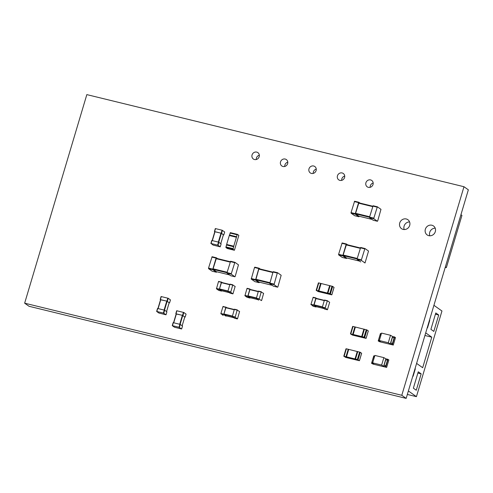 <?xml version="1.0" encoding="UTF-8"?>
<svg xmlns="http://www.w3.org/2000/svg" width="493" height="493" viewBox="0 0 493 493"><rect width="100%" height="100%" fill="white"/><g stroke="black" fill="none" stroke-linecap="round" stroke-linejoin="round"><path stroke-width="0.74" d="M433.92 305.309L441.962 311.003L416.425 396.662L408.383 390.967M425.705 332.867L431.776 337.169L422.674 367.71L416.603 363.409M412.826 376.073L413.097 376.264L415.316 368.813L415.044 368.622M427.258 327.654L427.53 327.845L429.754 320.395L429.483 320.204M435.794 312.95L438.708 315.009L433.822 331.401L430.907 329.336L435.794 312.95M418.249 371.796L421.164 373.854L416.277 390.246L413.368 388.182L418.249 371.796M407.347 394.443L416.425 396.662M424.923 335.493L431.776 337.169M429.754 320.395L429.446 320.321M435.418 314.207L438.708 315.009M417.873 373.053L421.164 373.854M460.937 214.695L461.935 215.404L446.362 267.631L445.364 266.929M446.362 267.631L445.234 267.36M361.381 259.885L361.394 260.433L365.011 262.985L368.542 251.06L364.925 248.503L361.381 259.885L357.111 258.837L360.654 247.461L364.9 248.503L360.654 247.461M360.716 261.931L357.123 259.392L357.111 258.837M346.493 257.919L359.551 261.105L346.517 257.919M346.474 257.907L343.171 255.571L343.159 255.017L346.437 244.534L360.365 247.942L346.437 244.534M347.614 244.824L346.425 243.986L346.166 244.337L342.881 255.362L338.611 254.32L342.154 242.944L346.4 243.986M346.801 257.993L346.505 258.468L342.265 257.426M342.881 255.362L342.894 255.916L346.505 258.468M346.487 258.455L342.241 257.426M342.216 257.414L338.623 254.869L338.611 254.32M237.946 238.329L234.415 250.259L233.035 249.285L233.596 246.71L226.478 244.972L225.917 247.548L227.328 248.521M237.971 238.341L238.834 235.352L237.447 234.378L237.151 234.791L233.596 246.71M233.867 246.297L226.78 244.559L226.478 244.972M233.898 246.297L226.638 244.448L229.3 235.512L236.418 237.25M233.75 246.186L226.638 244.448M229.418 235.537L230.336 232.641L237.423 234.378M392.274 337.397L392.545 336.485L390.518 335.277L381.551 333.089L379.333 340.54L380.362 341.501L378.766 341.107L379.043 340.176L379.413 340.269M393.285 345.038L395.509 337.588L393.285 345.038L390.327 343.935L390.604 343.005L392.126 343.375M395.509 337.588L394.073 336.824L393.796 337.754L392.255 337.403L390.61 342.98M390.327 343.935L388.299 342.727L390.518 335.277M394.067 336.855L392.545 336.485M381.354 333.749L380.59 333.533L378.217 340.965L379.672 341.717M388.299 342.727L379.333 340.54M391.855 344.274L392.132 343.344L390.604 343.005M393.297 345.057L379.659 341.748M380.436 333.514L378.217 340.965L380.59 333.533M380.713 334.562L380.984 333.662M379.425 340.238L378.969 340.127L378.692 341.057L378.371 340.977M380.91 333.607L380.633 334.537L381.089 334.648M325.189 307.817L327.444 309.77L329.651 302.314L327.407 300.73L325.189 307.817L322.342 307.121L324.388 300.268L327.389 300.73M324.585 309.068L327.444 309.77L324.585 309.068L322.342 307.121M322.323 307.207L313.998 305.173L316.038 306.615L323.809 308.519L316.068 306.628M313.998 305.173L316.025 298.314L324.363 300.354L316.025 298.314M316.814 298.505L315.847 298.185L313.807 305.038L310.96 304.341L313.172 297.254L316.007 297.945L313.172 297.254M316.26 306.677L316.062 306.991L313.234 306.295M313.807 305.038L316.062 306.991M316.05 306.985L313.215 306.295M313.203 306.289L310.96 304.341M247.159 297.353L250.006 298.049L247.172 297.359L244.922 295.769L246.962 288.553L249.803 289.243L247.769 296.466L250.006 298.049L250.216 297.735M249.963 289.009L246.962 288.553M250.771 289.57L249.803 289.243M249.988 289.379L258.32 291.412L249.988 289.379L247.954 296.238L249.994 297.68L257.765 299.584M258.572 300.138L256.311 298.548L258.344 291.332L261.191 292.029L259.158 299.245L261.573 300.601L263.613 293.378L261.191 292.029M258.517 291.098L261.364 291.788L258.344 291.332M318.386 290.833L329.774 293.612L331.826 294.851L318.238 291.585L316.21 290.377L318.386 290.833L320.61 283.383L318.755 282.933L318.404 282.896L316.223 290.328M321.097 283.537L320.61 283.383M318.885 290.95L321.109 283.506L329.786 285.687M327.611 293.107L329.786 285.675L332.664 286.402L334.007 287.419M327.426 293.039L329.644 285.589M254.887 281.639L251.251 279.081L254.524 267.508L258.794 268.549L255.516 280.123L259.108 282.668L259.429 282.206M260.242 269.036L259.071 268.204L254.782 267.151L254.524 267.508M254.782 267.151L259.047 268.198L258.794 268.549M259.096 282.119L272.173 285.318L259.096 282.119L255.799 279.777L258.807 269.098L272.869 272.537M259.059 268.747L272.986 272.148L259.059 268.747L258.807 269.098M273.387 286.156L269.751 283.598L273.023 272.025L277.294 273.067L274.022 284.64L277.633 287.197L277.892 286.846L281.164 275.267L277.571 272.721L277.294 273.067M277.528 272.715L273.282 271.674L273.023 272.025M211.072 243.505L213.118 245.089L220.248 246.845L217.998 245.243L211.072 243.505L211.959 240.529L218.504 242.125L221.111 243.875M211.756 240.504L210.868 243.487L211.959 240.529M220.772 243.597L223.397 234.797M212.181 240.578L214.8 231.704L220.981 233.183L223.403 234.767M223.403 234.859L221.554 233.325L214.628 231.587L215.515 228.61L222.06 230.206L224.666 231.956M214.443 231.556L215.515 228.61M231.309 273.664L231.322 274.213L234.914 276.758L235.198 276.413L238.47 264.84L234.878 262.294L231.309 273.664L227.039 272.623L230.588 261.241L234.828 262.288M234.914 276.758L230.693 275.729M230.65 275.716L227.051 273.171L227.039 272.623M229.467 274.884L216.445 271.705M216.402 271.692L213.099 269.351L213.087 268.802L216.365 258.32L230.293 261.721L216.365 258.32M217.542 258.603L216.353 257.765L216.094 258.122L212.81 269.147L208.539 268.106L212.082 256.724L216.328 257.765M216.729 271.772L216.439 272.253L212.193 271.212M212.81 269.147L212.822 269.696L216.439 272.253M216.415 272.241L212.169 271.205M212.144 271.199L208.551 268.654L208.539 268.106M223.163 315.465L220.889 313.511L222.935 306.658L225.782 307.355L223.748 314.571L225.979 316.155L226.188 315.84M226.749 307.675L225.954 307.114L222.935 306.658M223.107 306.418L225.782 307.355M225.96 307.484L234.298 309.518L225.96 307.484L223.927 313.973L226.004 315.791M234.52 318.238L237.367 318.934L234.532 318.244L232.283 316.66L234.323 309.438L237.164 310.134L235.13 317.35L237.552 318.706L239.586 311.484L237.164 310.134M237.324 309.894L234.323 309.438M218.726 290.408L216.458 288.818L218.498 281.602L221.345 282.292L219.305 289.514L221.542 291.098L221.751 290.784M222.306 282.618L221.511 282.058L218.498 281.602M218.664 281.361L221.345 282.292M221.523 282.427L229.855 284.461L221.523 282.427L219.484 288.916L221.56 290.734M232.942 293.883L230.077 293.181L227.846 291.597L229.88 284.381L232.727 285.077L230.693 292.294L232.942 293.883L235.149 286.427L232.727 285.077M232.881 284.837L229.88 284.381M373.817 218.171L373.83 218.719L377.422 221.265L377.7 220.919L380.978 209.346L377.361 206.789L373.817 218.171L369.547 217.123L373.09 205.747L377.336 206.789M377.422 221.265L373.201 220.229M373.152 220.223L369.559 217.678L369.547 217.123M371.975 219.385L358.953 216.205M358.91 216.193L355.607 213.857L355.595 213.309L358.873 202.82L372.794 206.228L358.873 202.82M360.05 203.11L358.861 202.272L358.602 202.623L355.317 213.648L351.047 212.606L354.59 201.23L358.836 202.272M359.237 216.279L358.941 216.754L354.677 215.712L351.059 213.155L351.047 212.606M355.317 213.648L355.33 214.202L358.941 216.754M345.994 356.71L357.376 359.489L359.434 360.728L345.839 357.462L343.812 356.254L345.994 356.71L348.212 349.26L346.363 348.81L346.006 348.773L343.831 356.205M348.705 349.414L348.212 349.26M346.493 356.827L348.711 349.383L357.388 351.564M355.213 358.984L357.394 351.552L360.266 352.279L361.609 353.296M355.028 358.916L357.252 351.466M160.219 299.504L161.082 296.533L168.212 298.29L170.436 299.904M160.539 299.769L166.942 301.131L169.173 302.807M160.576 299.652L157.933 308.519L160.576 299.652L166.757 301.131L164.101 310.029M169.167 302.745L166.757 301.131M166.893 311.792L166.024 314.793L158.888 313.037L156.638 311.434L157.532 308.452L164.662 310.208L166.887 311.822M157.532 308.452L156.638 311.434L163.393 313.049L166.005 314.774L166.911 311.81M352.655 334.359L364.044 337.144L366.096 338.383L352.501 335.111L350.474 333.909L352.655 334.359L354.874 326.914L353.025 326.458L352.668 326.421L350.492 333.86M355.367 327.069L354.874 326.914M353.154 334.482L355.373 327.032L364.05 329.219M361.874 336.639L364.056 329.207L366.928 329.934L368.271 330.945M361.689 336.571L363.914 329.121M175.835 313.708L176.697 310.738L183.827 312.494L186.052 314.103M176.155 313.973L182.558 315.335L184.789 317.005M173.567 322.73L176.192 313.856L182.373 315.335L179.717 324.234M184.783 316.944L182.373 315.335M172.279 325.626L173.142 322.656L180.278 324.412L182.502 326.021M174.504 327.235L172.254 325.633L179.008 327.253L181.64 328.991L174.504 327.235M385.612 359.742L385.883 358.83L383.856 357.628L374.89 355.435L372.671 362.885L373.7 363.846L372.104 363.458L372.381 362.528L372.751 362.614M383.948 365.325L385.594 359.748L387.134 360.1L387.412 359.169L387.732 359.249L388.86 359.952L386.623 367.384L383.665 366.281L383.942 365.35L385.464 365.72M383.665 366.281L381.637 365.073L383.856 357.628M387.406 359.2L385.883 358.83M374.692 356.1L373.928 355.878L371.556 363.31L373.01 364.062M381.637 365.073L372.671 362.885M385.193 366.619L385.471 365.689L383.942 365.35M386.623 367.384L372.998 364.093M373.774 355.86L371.556 363.31L373.928 355.878M374.051 356.907L374.323 356.008M372.763 362.583L372.307 362.472L371.71 363.329M374.249 355.958L373.971 356.889L374.427 357M24.65 303.177L401.795 395.294L406.17 398.387L468.35 189.823L463.975 186.724L86.83 94.613L24.65 303.177L29.025 306.276L406.17 398.387M401.795 395.294L463.975 186.724M373.028 184.487A3.919 3.63 -54.7 0 0 366.515 181.523A3.919 3.63 -54.7 0 0 367.205 186.816A3.919 3.63 -54.7 0 0 373.028 184.487M435.307 231.661A5.491 5.078 -54.7 0 0 433.501 225.967A5.491 5.078 -54.7 0 0 426.186 227.513A5.491 5.078 -54.7 0 0 427.154 234.927A5.491 5.078 -54.7 0 0 435.307 231.661M409.689 225.406A5.491 5.078 -54.7 0 0 407.884 219.712A5.491 5.078 -54.7 0 0 400.569 221.258A5.491 5.078 -54.7 0 0 401.536 228.672A5.491 5.078 -54.7 0 0 409.689 225.406M344.57 177.535A3.919 3.63 -54.7 0 0 338.05 174.571A3.919 3.63 -54.7 0 0 338.746 179.865A3.919 3.63 -54.7 0 0 344.57 177.535M316.105 170.584A3.919 3.63 -54.7 0 0 309.586 167.62A3.919 3.63 -54.7 0 0 310.282 172.914A3.919 3.63 -54.7 0 0 316.105 170.584M287.641 163.633A3.919 3.63 -54.7 0 0 281.121 160.669A3.919 3.63 -54.7 0 0 281.817 165.962A3.919 3.63 -54.7 0 0 287.641 163.633M259.176 156.682A3.919 3.63 -54.7 0 0 252.656 153.717A3.919 3.63 -54.7 0 0 253.353 159.011A3.919 3.63 -54.7 0 0 259.176 156.682M373.189 183.014A3.919 3.63 -54.7 0 0 370.132 187.322M435.208 228.191A5.491 5.078 -54.7 0 0 429.822 235.802M409.591 221.936A5.491 5.078 -54.7 0 0 404.205 229.541M344.724 176.063A3.919 3.63 -54.7 0 0 341.674 180.37M316.26 169.111A3.919 3.63 -54.7 0 0 313.209 173.419M287.795 162.16A3.919 3.63 -54.7 0 0 284.744 166.468M259.33 155.209A3.919 3.63 -54.7 0 0 256.28 159.516M364.666 248.86L360.401 247.813M361.394 260.433L357.123 259.392M357.08 258.967L343.171 255.571M357.228 258.455L343.159 255.017M360.247 248.324L346.178 244.892M346.166 244.337L341.895 243.296M342.894 255.916L338.623 254.869M234.391 250.247L227.279 248.509M233.035 249.285L225.917 247.548M233.016 248.645L225.905 246.907M237.151 234.791L230.034 233.053M236.572 236.726L229.455 234.988M392.41 337.415L390.746 343.005M394.394 336.904L392.175 344.354M394.683 337.009L392.459 344.453M327.235 300.964L324.388 300.268M325.201 308.187L322.354 307.49M322.422 306.868L313.992 304.81M324.283 300.607L315.859 298.548M315.847 298.185L313 297.489M313.813 305.401L310.966 304.711M244.922 295.769L247.769 296.466M244.916 295.406L247.763 296.102M249.994 297.68L257.759 299.578M249.815 289.613L258.246 291.671M247.948 295.868L256.378 297.926M247.954 296.238L256.28 298.271M256.311 298.548L259.158 299.245M256.305 298.185L259.145 298.881M316.537 290.377L318.755 282.933M331.801 294.814L334.02 287.37M330.439 293.853L332.664 286.402M329.774 293.612L331.992 286.162M327.925 293.162L330.144 285.712M259.133 282.68L254.863 281.632L259.108 282.668M251.251 279.081L255.516 280.123M251.239 278.533L255.503 279.574M255.787 279.229L269.85 282.668M255.799 279.777L269.708 283.179M273.344 286.143L277.614 287.185M269.751 283.598L274.022 284.64M269.739 283.05L274.009 284.091M221.135 243.862L220.248 246.845L221.123 243.844M217.998 245.243L218.886 242.266M217.616 245.107L218.504 242.125M212.354 240.621L215.003 231.728M218.331 242.081L220.981 233.183M218.726 242.192L221.363 233.325M224.691 231.944L223.804 234.927L224.672 231.926M221.554 233.325L222.442 230.348M221.172 233.189L222.06 230.206M234.6 262.64L230.33 261.598M231.322 274.213L227.051 273.171M227.008 272.752L213.099 269.351M227.156 272.241L213.087 268.802M230.176 262.11L216.107 258.671M216.094 258.122L211.824 257.081M212.822 269.696L208.551 268.654M220.901 313.875L223.748 314.571M220.889 313.511L223.736 314.207M225.973 315.785L233.731 317.683L225.985 315.791M225.788 307.718L234.218 309.777M223.927 313.973L232.351 316.038M223.933 314.343L232.258 316.377M232.283 316.66L235.13 317.35M232.277 316.29L235.124 316.987M221.554 291.104L218.707 290.408L221.542 291.098M216.458 288.818L219.305 289.514M216.452 288.454L219.299 289.144M221.53 290.728L229.294 292.626L221.548 290.734M221.351 282.662L229.781 284.72M219.484 288.916L227.914 290.975M219.496 289.286L227.815 291.32M230.077 293.181L232.924 293.877M227.846 291.597L230.693 292.294M227.84 291.234L230.687 291.93M377.102 207.146L372.837 206.099M373.83 218.719L369.559 217.678M369.516 217.253L355.607 213.857M369.664 216.741L355.595 213.309M372.683 206.61L358.614 203.178M358.602 202.623L354.331 201.582M358.922 216.741L354.652 215.7M355.33 214.202L351.059 213.155M344.145 356.254L346.363 348.81M359.409 360.691L361.628 353.247M358.047 359.73L360.266 352.279M357.376 359.489L359.6 352.039M355.527 359.04L357.752 351.589M161.285 296.552L160.398 299.534M167.83 298.154L166.942 301.131M170.449 299.873L169.561 302.856M168.212 298.29L167.324 301.272M169.179 302.714L166.548 311.545M167.139 301.272L164.496 310.134M160.78 299.67L158.13 308.569M157.735 308.47L156.842 311.453M164.28 310.072L163.393 313.049M164.662 310.208L163.775 313.191M350.806 333.909L353.025 326.458M366.071 338.346L368.289 330.895M364.709 337.385L366.928 329.934M364.044 337.144L366.262 329.694M362.189 336.688L364.413 329.244M176.901 310.756L176.013 313.739M183.445 312.359L182.558 315.335M186.064 314.078L185.177 317.054L186.077 314.096M183.827 312.494L182.94 315.471M184.795 316.919L182.157 325.75L184.807 316.937M182.755 315.471L180.111 324.339M176.395 313.875L173.739 322.773M173.345 322.675L172.458 325.657M179.896 324.277L179.008 327.253M182.509 325.996L181.621 328.973M180.278 324.412L179.39 327.389M385.748 359.761L384.084 365.35M387.732 359.249L385.514 366.7M388.022 359.354L385.797 366.804M346.425 243.986L342.154 242.944M234.415 250.259L227.304 248.521M237.447 234.378L230.336 232.641M392.255 337.403L390.592 342.986M327.407 300.73L324.56 300.034M247.129 288.313L249.976 289.009M316.179 290.34L318.404 282.896M331.826 294.851L334.051 287.401M327.568 293.125L329.786 285.675M273.362 286.156L277.633 287.197M273.282 271.674L277.553 272.715M220.79 243.61L223.421 234.791M212.156 240.572L214.8 231.704M214.424 231.568L215.312 228.586M234.853 262.288L230.588 261.241M234.939 276.77L230.669 275.729M229.479 274.891L216.427 271.698M216.353 257.765L212.082 256.724M234.489 309.203L237.336 309.9M230.052 284.147L232.899 284.837M377.361 206.789L373.09 205.747M377.447 221.271L373.176 220.229M371.987 219.391L358.929 216.205M358.861 202.272L354.59 201.23M343.787 356.217L346.006 348.773M359.434 360.728L361.652 353.278M355.17 359.003L357.394 351.552M161.082 296.533L160.194 299.516M170.461 299.892L169.574 302.875M169.191 302.733L166.566 311.558M350.449 333.872L352.668 326.421M366.096 338.383L368.314 330.932M361.837 336.651L364.056 329.207M176.697 310.738L175.81 313.714M176.192 313.856L173.548 322.724M173.142 322.656L172.254 325.633M182.527 326.015L181.64 328.991M385.594 359.748L383.93 365.331M388.86 359.952L386.635 367.402"/></g></svg>
